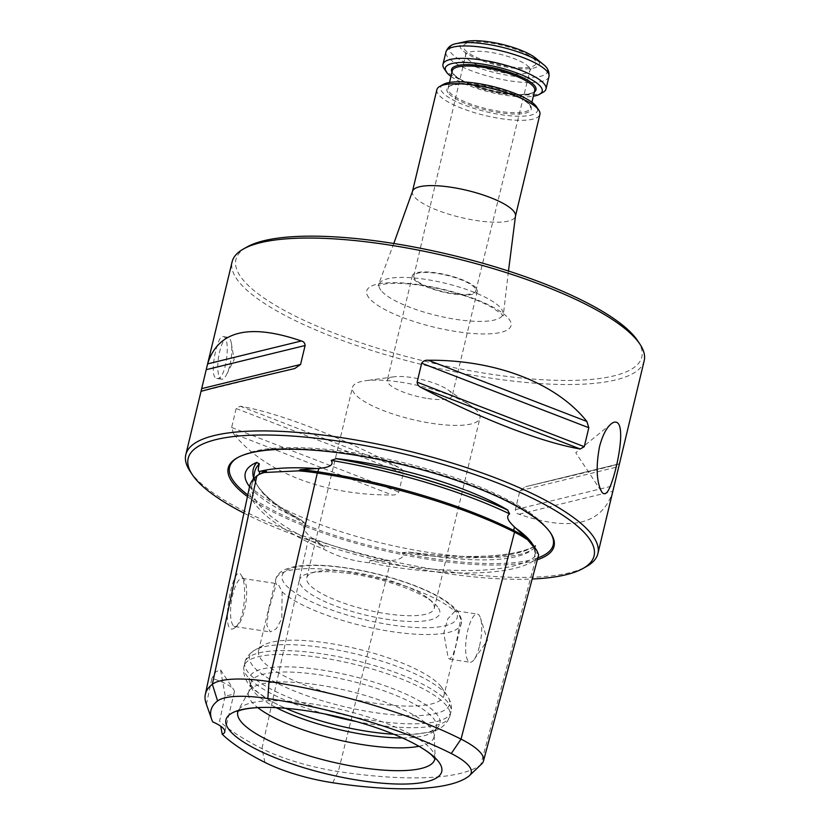 <?xml version="1.0" encoding="UTF-8"?>
<svg xmlns="http://www.w3.org/2000/svg" width="830" height="830" viewBox="0 0 830 830"><rect width="100%" height="100%" fill="white"/><g stroke="black" fill="none" stroke-linecap="round" stroke-linejoin="round"><path stroke-width="0.62" stroke-dasharray="4.15 3.11" d="M534.935 60.144A37.309 9.784 -166.5 0 0 489.7 42.911A37.309 9.784 -166.5 0 0 465.091 50.122A37.309 9.784 -166.5 0 0 497.45 64.304A37.309 9.784 -166.5 0 0 532.715 66.359A37.309 9.784 -166.5 0 0 534.935 60.144M476.327 288.228A33.376 8.746 -166.5 0 0 441.778 273.827A33.376 8.746 -166.5 0 0 412.386 275.664A33.376 8.746 -166.5 0 0 442.795 291.963A33.376 8.746 -166.5 0 0 477.281 291.247A33.376 8.746 -166.5 0 0 476.327 288.228M427.813 398.514A33.376 8.746 -166.5 0 0 452.184 395.806A33.376 8.746 -166.5 0 0 451.219 392.798A33.376 8.746 -166.5 0 0 447.816 389.747A33.376 8.746 -166.5 0 0 411.649 377.515A33.376 8.746 -166.5 0 0 393.918 376.81A33.376 8.746 -166.5 0 0 387.278 380.233A33.376 8.746 -166.5 0 0 427.813 398.514M474.926 288.02A31.893 8.362 -166.5 0 0 441.892 274.253A31.893 8.362 -166.5 0 0 413.828 276.017A31.893 8.362 -166.5 0 0 442.878 291.579A31.893 8.362 -166.5 0 0 475.839 290.905A31.893 8.362 -166.5 0 0 474.926 288.02M465.91 41.5A40.795 10.697 -166.5 0 0 493.757 64.315A40.795 10.697 -166.5 0 0 538.224 60.642A40.795 10.697 -166.5 0 0 535.9 58.308M400.309 382.122A65.56 17.191 13.5 0 1 471.367 406.15A65.56 17.191 13.5 0 1 479.937 418.05A65.56 17.191 13.5 0 1 432.077 423.373A65.56 17.191 13.5 0 1 352.449 387.444A65.56 17.191 13.5 0 1 365.49 380.731A65.56 17.191 13.5 0 1 400.309 382.122M432.368 602.466A65.56 17.191 -166.5 0 0 428.633 598.721A65.56 17.191 -166.5 0 0 374.517 576.362A65.56 17.191 -166.5 0 0 316.137 571.704A65.56 17.191 -166.5 0 0 306.747 577.773A65.56 17.191 -166.5 0 0 386.386 613.702A65.56 17.191 -166.5 0 0 434.246 608.38A65.56 17.191 -166.5 0 0 432.368 602.466M393.762 734.239A97.992 25.689 -166.5 0 0 437.825 727.194A97.992 25.689 -166.5 0 0 437.14 714.723A97.992 25.689 -166.5 0 0 328.234 671.045A97.992 25.689 -166.5 0 0 249.623 682.011A97.992 25.689 -166.5 0 0 285.686 708.291M437.68 606.938A72.086 18.903 -166.5 0 0 433.571 602.808A72.086 18.903 -166.5 0 0 374.06 578.23A72.086 18.903 -166.5 0 0 309.881 573.115A72.086 18.903 -166.5 0 0 359.1 613.443A72.086 18.903 -166.5 0 0 437.68 606.938M479.564 645.823A24.371 7.263 98.6 0 0 480.529 618.143A24.371 7.263 98.6 0 0 477.323 614.065A24.371 7.263 98.6 0 0 475.517 614.49A24.371 7.263 98.6 0 0 466.097 639.94A24.371 7.263 98.6 0 0 470.008 662.247A24.371 7.263 98.6 0 0 474.272 659.3A24.371 7.263 98.6 0 0 479.564 645.823M402.426 737.932A95.357 25.004 -166.5 0 0 434.287 730.774A95.357 25.004 -166.5 0 0 436.352 727.236A95.357 25.004 -166.5 0 0 433.623 718.635A95.357 25.004 -166.5 0 0 334.895 677.477A95.357 25.004 -166.5 0 0 250.919 682.716A95.357 25.004 -166.5 0 0 251.148 686.804A95.357 25.004 -166.5 0 0 276.286 707.648M441.259 686.815A95.357 25.004 -166.5 0 0 355.302 648.417A95.357 25.004 -166.5 0 0 263.629 645.138A95.357 25.004 -166.5 0 0 258.555 650.896A95.357 25.004 -166.5 0 0 345.436 697.47A95.357 25.004 -166.5 0 0 443.988 695.416A95.357 25.004 -166.5 0 0 442.089 687.977A95.357 25.004 -166.5 0 0 441.259 686.815M454.809 611.347L447.837 618.775L443.77 633.134L448.179 657.993L449.777 659.165L452.889 655.534L455.94 645.024L460.64 618.921L458.16 612.104L456.656 610.932L454.809 611.347A95.357 25.004 -166.5 0 0 353.891 572.99A95.357 25.004 -166.5 0 0 275.736 579.319A95.357 25.004 -166.5 0 0 276.276 584.247L278.029 583.822L282.107 591.821L281.837 618.578L276.349 628.735L270.279 631.921L266.762 625.166L268.661 609.988L276.276 584.247M418.943 746.284A95.357 25.004 -166.5 0 0 433.966 737.175A95.357 25.004 -166.5 0 0 434.142 735.349A95.357 25.004 -166.5 0 0 431.237 728.574A95.357 25.004 -166.5 0 0 335.88 688.101A95.357 25.004 -166.5 0 0 249.208 690.944A95.357 25.004 -166.5 0 0 248.533 692.656A95.357 25.004 -166.5 0 0 257.777 707.596M233.095 625.343A24.371 7.263 -81.4 0 1 231.975 598.057A24.371 7.263 -81.4 0 1 242.246 578.386A24.371 7.263 -81.4 0 1 244.3 579.931A24.371 7.263 -81.4 0 1 246.271 586.374A24.371 7.263 -81.4 0 1 237.359 625.706A24.371 7.263 -81.4 0 1 234.932 626.567A24.371 7.263 -81.4 0 1 233.095 625.343M234.849 627.739L234.651 627.905C232.587 629.493 230.844 629.462 229.433 627.812C222.585 617.8 234.631 562.055 241.074 575.055C247.724 583.573 244.684 621.11 234.849 627.739M481.597 764.015A81.371 21.331 13.5 0 1 480.757 764.731A204.647 53.66 13.5 0 1 338.298 771.537A81.371 21.331 13.5 0 1 261.938 748.639A204.647 53.66 13.5 0 1 219.535 721.301L225.189 695.654A31.789 8.331 -166.5 0 0 234.33 692.137A31.789 8.331 -166.5 0 0 233.697 689.657A31.789 8.331 -166.5 0 0 211.889 678.38L206.421 704.265A204.647 53.66 13.5 0 1 206.089 703.394M225.189 695.654L220.573 669.914L215.987 671.657L211.889 678.38M212.739 721.903L206.421 704.265M249.623 486.339A210.156 55.102 -166.5 0 0 307.754 542.021A86.88 22.784 -166.5 0 0 323.337 548.952C337.022 556.463 352.387 561.07 369.464 562.782A86.88 22.784 -166.5 0 0 389.28 566.465A210.156 55.102 -166.5 0 0 535.578 559.472A86.88 22.784 -166.5 0 0 538.483 555.467M260.703 473.577A84.971 22.275 -166.5 0 0 259.064 474.646A208.237 54.593 -166.5 0 0 251.905 484.99A208.237 54.593 -166.5 0 0 309.517 540.164A84.971 22.275 -166.5 0 0 324.655 546.897L323.337 548.952M369.464 562.782L369.983 560.489A84.971 22.275 -166.5 0 0 389.249 564.068A208.237 54.593 -166.5 0 0 534.209 557.148A84.971 22.275 -166.5 0 0 537.062 553.216A84.971 22.275 -166.5 0 0 537.207 552.5L538.639 554.699M253.181 469.583A210.602 55.216 -166.5 0 0 301.29 519.985A149.742 39.259 13.5 0 1 249.55 486.65M301.29 519.985L301.093 519.985A210.592 55.216 13.5 0 1 257.456 485.695A210.592 55.216 13.5 0 1 253.513 477.437M301.093 519.985L305.409 523.626C300.502 527.258 307.463 534.188 310.264 536.771L324.655 546.897M254.675 471.98A208.579 54.687 -166.5 0 0 258.919 487.905A208.579 54.687 -166.5 0 0 305.409 523.626M369.983 560.489L390.09 560.707C394.426 560.281 406.171 558.974 402.27 552.676A208.579 54.687 -166.5 0 0 533.628 546.939A208.579 54.687 -166.5 0 0 534.634 546.348L533.898 547.81L535.111 553.776L537.207 552.5L537.062 553.216M534.551 547.146A149.742 39.259 13.5 0 1 533.265 548.64A149.742 39.259 13.5 0 1 407.883 551.94A210.602 55.216 -166.5 0 0 535.412 545.85M535.288 545.995A210.592 55.216 13.5 0 1 408.121 552.075L407.883 551.94M402.27 552.676L408.121 552.075M247.444 496.537A167.546 43.928 -166.5 0 0 393.877 552.832A167.546 43.928 -166.5 0 0 537.342 559.752M243.927 513.106A208.714 54.728 -166.5 0 0 532.186 579.008M229.941 364.91A21.186 6.318 98.6 0 0 231.352 343.33A21.186 6.318 98.6 0 0 227.991 337.291A21.186 6.318 98.6 0 0 219.068 354.4A21.186 6.318 98.6 0 0 220.033 378.127A21.186 6.318 98.6 0 0 221.631 379.196A21.186 6.318 98.6 0 0 226.632 374.434A21.186 6.318 98.6 0 0 229.941 364.91M613.09 490.291L612.831 491.319C602.456 524.456 571.206 532.092 519.072 514.226C516.758 513.687 515.513 512.172 515.337 509.693L519.891 490.748L525.691 486.681L619.45 463.773L525.691 486.681C585.482 472.623 616.732 464.987 619.45 463.773L619.439 463.856M233.593 433.758L231.632 427.471L236.177 408.526L240.212 406.212C278.496 412.759 338.889 436.072 398.732 467.404C401.502 468.535 403.038 470.413 403.328 473.059L398.774 491.993C397.321 494.234 395.101 495.22 392.123 494.96C324.613 495.552 264.22 472.229 233.593 433.758L392.123 494.96M190.039 471.222A211.899 55.558 -166.5 0 0 378.874 558.175A211.899 55.558 -166.5 0 0 586.613 566.434M215.032 377.37C209.71 371.249 217.699 334.407 223.073 336.575C231.342 336.451 226.383 381.219 216.713 378.428L215.032 377.37M644.194 360.749A211.899 55.558 13.5 0 1 457.569 372.38A211.899 55.558 13.5 0 1 238.189 280.934A211.899 55.558 13.5 0 1 232.11 261.824M637.658 340.736A208.714 54.728 13.5 0 1 485.581 373.376A208.714 54.728 13.5 0 1 241.904 278.413A208.714 54.728 13.5 0 1 247.029 246.956M412.531 191.17A52.975 13.892 -166.5 0 0 412.417 191.554A52.975 13.892 -166.5 0 0 460.681 217.429A52.975 13.892 -166.5 0 0 515.44 216.288A52.975 13.892 -166.5 0 0 515.513 215.893M444.029 68.433A52.975 13.892 -166.5 0 0 491.236 90.169A52.975 13.892 -166.5 0 0 543.173 92.234M443.334 84.401A49.8 13.052 -166.5 0 0 486.058 111.728A49.8 13.052 -166.5 0 0 536.533 106.769M436.881 89.65A52.975 13.892 -166.5 0 0 485.145 115.526A52.975 13.892 -166.5 0 0 539.905 114.384M450.96 76.422A49.8 13.052 -166.5 0 0 533.368 96.207M529.052 67.386A33.065 8.674 -166.5 0 0 494.794 53.11A33.065 8.674 -166.5 0 0 465.692 54.946A33.065 8.674 -166.5 0 0 465.682 54.956A33.065 8.674 -166.5 0 0 495.821 71.079A33.065 8.674 -166.5 0 0 529.996 70.394A33.065 8.674 -166.5 0 0 529.996 70.384A33.065 8.674 -166.5 0 0 529.052 67.386M447.878 702.398A105.95 27.774 -166.5 0 0 338.183 656.675A105.95 27.774 -166.5 0 0 244.881 662.485A105.95 27.774 -166.5 0 0 341.41 714.236A105.95 27.774 -166.5 0 0 450.918 711.953A105.95 27.774 -166.5 0 0 447.878 702.398M356.205 721.509A105.95 27.774 -166.5 0 0 449.995 715.792A105.95 27.774 -166.5 0 0 446.955 706.226A105.95 27.774 -166.5 0 0 337.271 660.504A105.95 27.774 -166.5 0 0 243.958 666.324A105.95 27.774 -166.5 0 0 324.924 713.997M446.644 694.918A102.847 26.965 -166.5 0 0 353.933 653.511A102.847 26.965 -166.5 0 0 255.059 649.963A102.847 26.965 -166.5 0 0 343.288 706.413A102.847 26.965 -166.5 0 0 447.536 696.173A102.847 26.965 -166.5 0 0 446.644 694.918M454.633 609.511A90.055 23.614 -166.5 0 0 308.262 565.624A90.055 23.614 -166.5 0 0 346.058 614.698A90.055 23.614 -166.5 0 0 454.633 609.511M282.107 591.821A95.357 25.004 -166.5 0 0 383.024 630.167A95.357 25.004 -166.5 0 0 461.179 623.838A95.357 25.004 -166.5 0 0 460.64 618.921M434.889 758.527A101.281 26.55 -166.5 0 0 434.941 757.375A101.281 26.55 -166.5 0 0 431.839 750.185A101.281 26.55 -166.5 0 0 330.568 707.202A101.281 26.55 -166.5 0 0 238.501 710.21A101.281 26.55 -166.5 0 0 238.013 711.258M264.946 762.428L261.938 748.639L307.754 542.021L309.517 540.164L310.264 536.771M332.695 782.742L338.298 771.537L389.28 566.465L390.09 560.707M468.753 776.237L480.757 764.731L535.578 559.472L534.209 557.148L535.111 553.776M256.844 475.912L259.105 474.48M311.644 537.985A151.434 39.705 -166.5 0 0 387.942 560.862M535.516 553.817A151.434 39.705 -166.5 0 0 532.238 543.66L533.898 547.81M550.28 532.549A166.415 43.627 -166.5 0 0 549.885 531.937A166.415 43.627 -166.5 0 0 548.433 529.913A166.415 43.627 -166.5 0 0 398.421 462.901A166.415 43.627 -166.5 0 0 238.428 457.154A166.415 43.627 -166.5 0 0 237.795 457.527M247.797 494.888A166.415 43.627 -166.5 0 0 394.582 551.556A166.415 43.627 -166.5 0 0 537.84 557.905M294.764 368.53L201.005 391.438L294.899 368.499M519.891 490.748L618.744 466.595M515.337 509.693L614.2 485.54M519.072 514.226L612.831 491.319M240.212 406.212L398.732 467.404M236.177 408.526L403.328 473.059M231.632 427.471L398.774 491.993M368.842 297.68A74.202 19.453 13.5 0 1 458.316 293.405A74.202 19.453 13.5 0 1 489.451 333.836A74.202 19.453 13.5 0 1 368.842 297.68M380.918 290.282A63.671 16.693 13.5 0 1 379.227 284.078A63.671 16.693 13.5 0 1 436.051 281.225A63.671 16.693 13.5 0 1 501.092 308.521A63.671 16.693 13.5 0 1 503.001 313.792A63.671 16.693 13.5 0 1 447.723 317.932A63.671 16.693 13.5 0 1 380.918 290.282M548.962 76.63A52.975 13.892 13.5 0 1 502.316 79.535A52.975 13.892 13.5 0 1 447.463 56.679A52.975 13.892 13.5 0 1 445.949 51.896M543.121 64.294A50.329 13.197 13.5 0 1 545.984 67.168A50.329 13.197 13.5 0 1 510.678 75.789A50.329 13.197 13.5 0 1 451.001 52.757A50.329 13.197 13.5 0 1 456.759 43.554M448.117 92.815A43.44 11.392 13.5 0 1 500.49 90.314A43.44 11.392 13.5 0 1 518.719 113.98A43.44 11.392 13.5 0 1 448.117 92.815M452.319 70.747A42.382 11.112 -166.5 0 0 490.935 91.445A42.382 11.112 -166.5 0 0 534.728 90.532C537.664 93.219 518.408 97.712 491.817 90.854C473.577 86.279 461.138 80.998 454.477 75.011C452.412 72.532 451.686 71.11 452.319 70.747M529.343 104.113A42.382 11.112 13.5 0 1 530.557 107.931A42.382 11.112 13.5 0 1 493.228 110.255A42.382 11.112 13.5 0 1 449.352 91.974A42.382 11.112 13.5 0 1 448.138 88.146A42.382 11.112 13.5 0 1 485.467 85.822A42.382 11.112 13.5 0 1 529.343 104.113M451.977 72.189A43.44 11.392 -166.5 0 0 491.101 90.719A43.44 11.392 -166.5 0 0 534.385 91.974M413.828 276.017L465.692 54.946L465.091 50.122M475.839 290.905L529.996 70.384L532.715 66.359M412.386 275.664L387.278 380.233M477.281 291.247L452.184 395.806M393.918 376.81L365.49 380.731M447.816 389.747L471.367 406.15M434.246 608.38L479.937 418.05M306.747 577.773L352.449 387.444M263.629 645.138L255.059 649.963C249.156 653.646 245.763 657.817 244.881 662.485L243.958 666.324C242.588 675.651 246.365 683.775 255.287 690.705L270.933 701.111C289.317 710.999 312.059 719.226 339.18 725.793C366.393 732.195 390.359 735.1 411.089 734.509L428.975 732.33C439.9 730.265 446.903 724.756 449.995 715.792L450.918 711.953C452.257 707.388 451.126 702.128 447.536 696.173L442.089 687.977M316.137 571.704L309.881 573.115M428.633 598.721L433.571 602.808M474.272 659.3L487.48 640.252L480.529 618.143M434.287 730.774L437.825 727.194M251.148 686.804L249.623 682.011M449.777 659.176L470.008 662.247M456.656 610.932L477.323 614.065M250.919 682.716L248.533 692.656M436.352 727.236L433.966 737.175M258.555 650.896L275.736 579.319C276.712 576.3 278.123 570.303 293.893 566.786C304.569 564.732 318.398 564.618 335.403 566.444C357.336 568.903 379.372 573.727 401.492 580.907C429.618 590.192 448.325 600.298 457.641 611.254C461.418 617.831 462.601 622.023 461.179 623.838L443.988 695.416M249.208 690.944L237.411 711.611M434.142 735.349L435.262 759.118M234.932 626.567L270.279 631.931M242.246 578.386L278.029 583.812M244.3 579.931L241.063 575.055M237.359 625.706L234.651 627.905M220.573 669.914L233.697 689.657M234.33 692.137L224.785 731.904M258.919 487.905L257.456 485.695M251.905 484.99L253.088 479.45M533.628 546.939L534.624 546.379M245.649 479.595C245.991 481.473 248.492 484.689 253.181 489.233C268.173 502.596 295.158 516.011 334.127 529.478C373.708 542.592 413.101 551.265 452.298 555.509C483.444 558.517 506.694 557.967 522.049 553.849C528.368 551.909 532.103 550.176 533.265 548.64M237.131 457.89L238.428 457.154C247.931 452.049 260.745 449.02 276.878 448.065C312.163 446.125 354.275 450.97 403.214 462.601C451.696 474.573 490.893 489.378 520.825 507.026C532.912 514.258 541.99 521.717 548.07 529.405L550.705 533.171M226.632 374.434L234.133 359.66L231.352 343.33M216.713 378.449L221.631 379.196M223.073 336.555L227.991 337.291M611.098 423.933L575.75 452.724L601.615 491.713M393.783 243.491L378.065 285.894C379.455 285.665 376.208 285.52 385.743 283.881C399.655 282.273 418.517 284.151 442.307 289.504C462.621 294.432 479.118 300.356 491.785 307.287L501.258 313.74L503.219 315.94L508.468 271.026M449.497 82.481L448.138 88.146C445.212 85.459 464.458 80.967 491.049 87.835C509.288 92.41 521.738 97.691 528.399 103.677C530.463 106.157 531.179 107.578 530.557 107.931L531.916 102.266"/><path stroke-width="1.25" d="M543.121 64.294L535.9 58.308A40.795 10.697 -166.5 0 0 502.223 44.395A40.795 10.697 -166.5 0 0 465.91 41.5L456.759 43.554A50.329 13.197 13.5 0 1 501.569 47.134A50.329 13.197 13.5 0 1 543.121 64.294C547.551 67.417 549.502 71.525 548.962 76.63L545.984 89.038A52.975 13.892 -166.5 0 0 544.47 84.255A52.975 13.892 -166.5 0 0 489.627 61.389A52.975 13.892 -166.5 0 0 442.971 64.304A52.975 13.892 -166.5 0 0 444.029 68.433L446.333 71.909A49.8 13.052 -166.5 0 0 450.96 76.422M285.686 708.291A97.992 25.689 -166.5 0 0 393.762 734.239M276.286 707.648A95.357 25.004 -166.5 0 0 402.426 737.932M257.777 707.596A95.357 25.004 -166.5 0 0 335.413 739.229A95.357 25.004 -166.5 0 0 418.943 746.284M306.976 710.833A110.93 29.081 13.5 0 1 415 744.095A110.93 29.081 13.5 0 1 438.531 761.618A110.93 29.081 13.5 0 1 376.81 782.69A110.93 29.081 13.5 0 1 242.64 741.439A110.93 29.081 13.5 0 1 262.29 707.43A110.93 29.081 13.5 0 1 306.976 710.833M211.609 719.205L206.089 703.394A204.647 53.66 13.5 0 1 205.332 694.42A204.647 53.66 13.5 0 1 212.366 684.262A81.371 21.331 13.5 0 1 269.003 681.554A204.647 53.66 13.5 0 1 461.044 739.125A81.371 21.331 13.5 0 1 483.485 760.975A81.371 21.331 13.5 0 1 481.597 764.015L469.5 775.604A72.189 18.924 -166.5 0 0 451.271 753.526A195.465 51.253 -166.5 0 0 267.841 698.538A72.189 18.924 -166.5 0 0 217.595 700.935A195.465 51.253 -166.5 0 0 211.609 719.205A195.465 51.253 -166.5 0 0 212.739 721.903A31.789 8.331 -166.5 0 1 224.785 731.904A31.789 8.331 -166.5 0 1 222.233 734.239A195.465 51.253 -166.5 0 0 264.946 762.428A72.189 18.924 -166.5 0 0 332.695 782.742A195.465 51.253 -166.5 0 0 468.753 776.237A72.189 18.924 -166.5 0 0 469.5 775.604M220.697 726.188L222.233 734.239M483.485 760.975L538.483 555.467A86.88 22.784 -166.5 0 0 538.639 554.699L536.937 550.757L525.504 537.311A84.971 22.275 -166.5 0 0 513.625 530.412A208.237 54.593 -166.5 0 0 318.212 471.824A84.971 22.275 -166.5 0 0 300.087 469.718L298.675 470.859L264.459 472.498A86.88 22.784 -166.5 0 0 258.514 474.812A86.88 22.784 -166.5 0 0 256.844 475.912A210.156 55.102 -166.5 0 0 249.623 486.339L205.332 694.42M526.728 539.241A86.88 22.784 -166.5 0 0 514.527 532.144A210.156 55.102 -166.5 0 0 317.319 473.017A86.88 22.784 -166.5 0 0 298.675 470.859M264.459 472.498L266.461 471.326A84.971 22.275 -166.5 0 0 260.703 473.577L258.514 474.812M335.984 458.565A149.742 39.259 13.5 0 1 507.887 510.108A210.602 55.216 -166.5 0 0 335.984 458.565L336.233 458.72A210.592 55.216 13.5 0 1 507.659 510.118L507.887 510.108M336.233 458.72L331.201 460.38C335.33 466.937 323.347 467.892 319.011 468.4L300.087 469.718M525.504 537.311L514.507 527.019C511.954 524.446 504.101 517.619 509.63 513.874A208.579 54.687 -166.5 0 0 331.201 460.38M509.63 513.874L507.659 510.118M266.461 471.326L259.8 471.233C257.943 472.083 257.788 469.614 259.344 463.814A208.579 54.687 -166.5 0 0 254.675 471.98L253.088 479.45M249.55 486.65A149.742 39.259 13.5 0 1 245.649 479.595A149.742 39.259 13.5 0 1 256.906 462.341A210.602 55.216 -166.5 0 0 253.192 469.531A210.602 55.216 -166.5 0 0 253.181 469.583M253.513 477.437A210.592 55.216 13.5 0 1 253.171 469.624A210.592 55.216 13.5 0 1 256.833 462.507L256.906 462.341M259.344 463.814L256.833 462.507M535.288 545.995L535.412 545.85A149.742 39.259 13.5 0 1 534.551 547.146M537.342 559.752A167.546 43.928 -166.5 0 0 550.705 533.171A167.546 43.928 -166.5 0 0 549.242 531.138A167.546 43.928 -166.5 0 0 398.213 463.669A167.546 43.928 -166.5 0 0 237.131 457.89A167.546 43.928 -166.5 0 0 247.444 496.537M532.186 579.008A208.714 54.728 -166.5 0 0 582.971 568.488A208.714 54.728 -166.5 0 0 588.097 537.031A208.714 54.728 -166.5 0 0 344.419 442.068A208.714 54.728 -166.5 0 0 192.342 474.708A208.714 54.728 -166.5 0 0 243.927 513.106M300.564 364.463L305.108 345.519C304.942 343.039 303.697 341.524 301.373 340.974C249.249 323.119 218 330.755 207.614 363.882L201.005 391.438C203.724 390.225 234.973 382.589 294.764 368.53L300.564 364.463L201.711 388.616M582.971 568.488L586.613 566.434A211.899 55.558 -166.5 0 0 597.89 553.62A211.899 55.558 -166.5 0 0 591.811 534.51A211.899 55.558 -166.5 0 0 372.431 443.064A211.899 55.558 -166.5 0 0 185.806 454.684L201.005 391.438M619.45 463.773L597.89 553.62M580.243 448.999L584.268 446.675L588.823 427.74L586.862 421.453C556.235 382.972 495.842 359.66 428.332 360.251C425.354 359.992 423.134 360.977 421.671 363.208L417.127 382.153C417.417 384.798 418.953 386.676 421.713 387.797C481.566 419.129 541.959 442.442 580.243 448.999L421.713 387.797M185.806 454.684A211.899 55.558 -166.5 0 0 190.039 471.222L192.342 474.708M599.457 446.945C595.805 467 596.531 481.919 601.615 491.713L601.968 492.2C603.742 494.421 605.568 494.286 607.456 491.775C614.325 482.074 625.509 433.426 618.412 423.715C616.534 421.453 614.096 421.526 611.098 423.933C606.201 428.145 602.331 435.812 599.457 446.945M207.396 364.785L232.11 261.824A211.899 55.558 13.5 0 1 243.387 249.01A211.899 55.558 13.5 0 1 447.1 256.314A211.899 55.558 13.5 0 1 638.114 341.638A211.899 55.558 13.5 0 1 639.961 344.211A211.899 55.558 13.5 0 1 644.194 360.749L619.439 463.856M243.387 249.01L247.029 246.956A208.714 54.728 13.5 0 1 451.645 255.09A208.714 54.728 13.5 0 1 637.658 340.736L639.961 344.211M508.468 271.026L515.513 215.893A52.975 13.892 -166.5 0 0 513.915 211.505A52.975 13.892 -166.5 0 0 459.81 188.794A52.975 13.892 -166.5 0 0 412.531 191.17L393.783 243.491M533.368 96.207A49.8 13.052 -166.5 0 0 539.531 94.288L543.173 92.234A52.975 13.892 -166.5 0 0 545.984 89.038M515.482 216.091L539.905 114.384A52.975 13.892 -166.5 0 0 538.846 110.245L536.533 106.769A49.8 13.052 -166.5 0 0 536.097 106.167A49.8 13.052 -166.5 0 0 491.215 86.113A49.8 13.052 -166.5 0 0 443.334 84.401L439.703 86.445A52.975 13.892 -166.5 0 0 436.881 89.65L412.469 191.357M538.846 110.245A52.975 13.892 -166.5 0 0 538.38 109.602A52.975 13.892 -166.5 0 0 490.634 88.271A52.975 13.892 -166.5 0 0 439.703 86.445M539.531 94.288A49.8 13.052 -166.5 0 0 540.755 86.787A49.8 13.052 -166.5 0 0 482.614 64.128A49.8 13.052 -166.5 0 0 446.333 71.909M324.924 713.997A105.95 27.774 -166.5 0 0 356.205 721.509M238.013 711.258A101.281 26.55 -166.5 0 0 330.07 761.494A101.281 26.55 -166.5 0 0 434.889 758.527M217.595 700.935L212.366 684.262L256.844 475.912M451.271 753.526L461.044 739.125L514.527 532.144L513.625 530.412L514.507 527.019M267.841 698.538L269.003 681.554L317.319 473.017L319.011 468.4M316.884 468.587A151.434 39.705 -166.5 0 0 260.278 471.295M259.105 474.48L259.8 471.233M536.948 550.757L532.238 543.66A151.434 39.705 -166.5 0 0 530.92 541.824A151.434 39.705 -166.5 0 0 515.824 528.233M237.795 457.527A166.415 43.627 -166.5 0 0 247.797 494.888M537.84 557.905A166.415 43.627 -166.5 0 0 550.28 532.549M301.373 340.974L207.614 363.882M305.108 345.519L206.255 369.672M586.862 421.453L428.332 360.251M588.823 427.74L421.671 363.208M584.268 446.675L417.127 382.153M456.759 43.554C451.396 44.332 447.785 47.113 445.949 51.896A52.975 13.892 13.5 0 1 492.605 48.991A52.975 13.892 13.5 0 1 547.447 71.857A52.975 13.892 13.5 0 1 548.962 76.63M531.916 102.266L534.728 90.532A42.382 11.112 -166.5 0 0 533.514 86.714A42.382 11.112 -166.5 0 0 489.638 68.423A42.382 11.112 -166.5 0 0 452.319 70.747L449.497 82.481M534.385 91.974A43.44 11.392 -166.5 0 0 534.759 85.874A43.44 11.392 -166.5 0 0 485.156 66.286A43.44 11.392 -166.5 0 0 451.977 72.189M237.411 711.611C236.602 712.016 240.918 708.094 262.29 707.43M435.262 759.118L431.59 755.041C428.052 751.835 422.522 748.183 415 744.095M445.949 51.896L442.971 64.304"/></g></svg>
